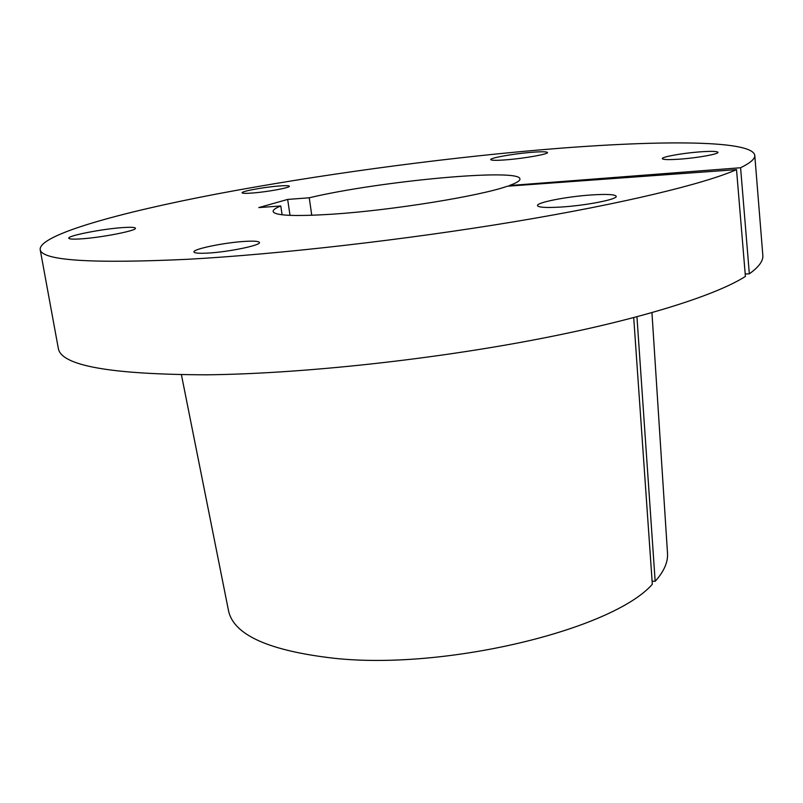 <?xml version="1.0" encoding="UTF-8"?>
<svg xmlns="http://www.w3.org/2000/svg" width="803" height="803" viewBox="0 0 803 803"><rect width="100%" height="100%" fill="white"/><g stroke="black" fill="none" stroke-linecap="round" stroke-linejoin="round"><path stroke-width="1.2" d="M681.054 159.054C698.429 157.739 718.815 154.005 717.982 152.329C717.109 151.185 710.695 151.054 698.761 151.958C681.617 153.293 661.602 156.936 662.284 158.643C663.007 159.777 669.27 159.907 681.054 159.054M252.463 193.021C267.319 191.927 290.435 187.641 289.351 186.236C288.99 185.563 285.426 185.493 278.681 186.025C263.996 187.139 241.191 191.325 242.084 192.79C242.396 193.443 245.859 193.523 252.463 193.021M207.616 253.096C228.193 252.072 261.156 245.246 259.419 242.476C258.877 241.231 254.149 240.87 245.226 241.372C224.991 242.466 192.62 249.081 193.975 251.961C194.416 253.176 198.963 253.547 207.616 253.096M561.317 207.023C586.27 205.498 617.668 199.305 616.202 196.303C615.088 194.416 606.837 193.965 591.46 194.948C566.958 196.534 536.354 202.517 537.468 205.608C538.331 207.445 546.281 207.917 561.317 207.023M80.641 238.892C101.108 237.688 137.303 230.571 135.426 228.213C135.004 227.269 130.879 227.048 123.03 227.57C102.904 228.825 67.342 235.731 68.777 238.22C69.118 239.143 73.073 239.364 80.641 238.892M507.105 159.747C525.092 158.311 548.539 154.086 547.516 152.51C546.843 151.576 541.242 151.536 530.703 152.389C512.956 153.845 489.93 157.97 490.743 159.596C491.295 160.52 496.746 160.57 507.105 159.747M651.946 312.678L667.514 553.387C668.076 562.2 663.961 571.515 655.168 581.322L636.95 316.794M633.718 317.657L652.327 584.283C612.579 629.612 445.294 670.545 333.667 658.219C268.965 650.721 233.944 635.012 228.604 611.113L181.428 374.8M40.15 249.412L58.278 348.151C60.626 365.626 110.061 374.519 206.572 374.81C296.297 373.887 421.736 360.898 528.605 340.904C635.554 320.869 714.56 296.116 745.405 276.443L736.522 169.624C704.723 183.706 623.911 203.47 514.843 221.628C405.866 239.746 278.34 254.29 187.772 259.289C90.478 263.816 41.274 260.533 40.15 249.412C39.588 234.767 118.553 212.735 216.479 194.045C315.78 175.245 433.961 159.135 538.261 150.041C651.865 140.154 752.17 139.341 754.78 155.33C755.161 158.763 750.434 162.909 740.587 167.747L509.273 185.563L509.333 186.075M282.094 214.772L280.789 205.969C275.519 208.087 272.96 209.924 273.11 211.47C274.546 215.676 294.34 216.569 332.492 214.18C391.814 210.316 479.652 196.103 507.386 186.216L736.522 169.624M745.204 274.004L749.34 273.823L740.587 167.747M749.34 273.823C758.875 266.977 763.362 260.834 762.83 255.394L754.78 155.33M652.116 581.171L655.168 581.322M311.765 215.284L309.245 197.789C378.645 181.177 520.103 167.847 519.932 178.979C520.133 180.735 516.58 182.923 509.273 185.563M309.245 197.789L287.665 199.425L258.817 207.586L280.789 205.969M290.013 215.365L287.665 199.425"/></g></svg>
